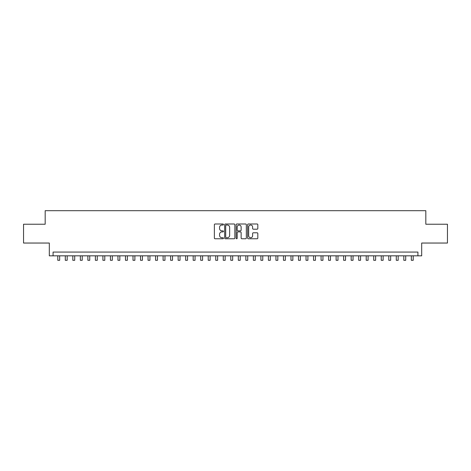 <?xml version="1.0" encoding="UTF-8"?>
<svg xmlns="http://www.w3.org/2000/svg" width="471" height="471" viewBox="0 0 471 471"><rect width="100%" height="100%" fill="white"/><g stroke="black" fill="none" stroke-linecap="round" stroke-linejoin="round"><path stroke-width="0.71" d="M223.466 224.514A0.518 0.518 0 0 0 222.948 223.996L215.1 223.996A0.736 0.736 0 0 0 214.364 224.738L214.364 238.026A0.736 0.736 0 0 0 215.1 238.768L222.948 238.768A0.518 0.518 0 0 0 223.466 238.249A0.518 0.518 0 0 0 222.948 237.731L221.929 237.731A2.361 2.361 0 0 1 219.568 235.37L219.568 234.264A2.361 2.361 0 0 1 221.929 231.897L222.948 231.897A0.518 0.518 0 0 0 223.466 231.379A0.518 0.518 0 0 0 222.948 230.867L221.929 230.867A2.361 2.361 0 0 1 219.568 228.5L219.568 227.393A2.361 2.361 0 0 1 221.929 225.032L222.948 225.032A0.518 0.518 0 0 0 223.466 224.514M257.078 229.2A0.736 0.736 0 0 0 257.82 228.464L257.82 224.738A0.736 0.736 0 0 0 257.078 223.996L248.364 223.996A0.736 0.736 0 0 0 247.628 224.738L247.628 238.026A0.736 0.736 0 0 0 248.364 238.768L257.078 238.768A0.736 0.736 0 0 0 257.82 238.026L257.82 233.522A0.736 0.736 0 0 0 257.078 232.786L253.351 232.786A0.736 0.736 0 0 0 252.615 233.522L252.615 235.759A1.972 1.972 0 0 1 250.637 237.731A1.972 1.972 0 0 1 248.664 235.759L248.664 227.004A1.972 1.972 0 0 1 250.637 225.032A1.972 1.972 0 0 1 252.615 227.004L252.615 228.464A0.736 0.736 0 0 0 253.351 229.2L257.078 229.2M417.924 255.83L421.686 255.83L421.686 243.042L447.45 243.042L447.45 224.237L425.825 224.237L425.825 210.696L45.175 210.696L45.175 224.237L23.55 224.237L23.55 243.042L49.314 243.042L49.314 255.83L417.924 255.83L417.924 252.067L53.076 252.067L53.076 255.83M234.852 224.738A0.736 0.736 0 0 0 234.116 223.996L225.403 223.996A0.736 0.736 0 0 0 224.661 224.738L224.661 238.026A0.736 0.736 0 0 0 225.403 238.768L234.116 238.768A0.736 0.736 0 0 0 234.852 238.026L234.852 224.738M236.884 223.996L245.597 223.996A0.736 0.736 0 0 1 246.339 224.738L246.339 238.026A0.736 0.736 0 0 1 245.597 238.768L241.87 238.768A0.736 0.736 0 0 1 241.128 238.026L241.128 232.639A0.736 0.736 0 0 0 240.393 231.897L237.92 231.897A0.736 0.736 0 0 0 237.178 232.639L237.178 238.249A0.518 0.518 0 0 1 236.666 238.768A0.518 0.518 0 0 1 236.148 238.249L236.148 224.738A0.736 0.736 0 0 1 236.884 223.996M226.215 225.032A0.518 0.518 0 0 0 225.697 225.55L225.697 237.213A0.518 0.518 0 0 0 226.215 237.731L227.287 237.731A2.361 2.361 0 0 0 229.648 235.37L229.648 227.393A2.361 2.361 0 0 0 227.287 225.032L226.215 225.032M241.128 227.046A1.972 1.972 0 0 0 239.156 225.067A1.972 1.972 0 0 0 237.178 227.046L237.178 230.125A0.736 0.736 0 0 0 237.92 230.867L240.393 230.867A0.736 0.736 0 0 0 241.128 230.125L241.128 227.046M57.78 255.83L57.78 260.304L59.658 260.304L59.658 255.83M65.298 255.83L65.298 260.304L67.182 260.304L67.182 255.83M72.822 255.83L72.822 260.304L74.706 260.304L74.706 255.83M80.347 255.83L80.347 260.304L82.225 260.304L82.225 255.83M87.871 255.83L87.871 260.304L89.749 260.304L89.749 255.83M95.389 255.83L95.389 260.304L97.273 260.304L97.273 255.83M102.913 255.83L102.913 260.304L104.792 260.304L104.792 255.83M110.438 255.83L110.438 260.304L112.316 260.304L112.316 255.83M117.956 255.83L117.956 260.304L119.84 260.304L119.84 255.83M125.48 255.83L125.48 260.304L127.364 260.304L127.364 255.83M133.005 255.83L133.005 260.304L134.883 260.304L134.883 255.83M140.529 255.83L140.529 260.304L142.407 260.304L142.407 255.83M148.047 255.83L148.047 260.304L149.931 260.304L149.931 255.83M155.571 255.83L155.571 260.304L157.455 260.304L157.455 255.83M163.096 255.83L163.096 260.304L164.974 260.304L164.974 255.83M170.62 255.83L170.62 260.304L172.498 260.304L172.498 255.83M178.138 255.83L178.138 260.304L180.022 260.304L180.022 255.83M185.662 255.83L185.662 260.304L187.54 260.304L187.54 255.83M193.187 255.83L193.187 260.304L195.065 260.304L195.065 255.83M200.711 255.83L200.711 260.304L202.589 260.304L202.589 255.83M208.229 255.83L208.229 260.304L210.113 260.304L210.113 255.83M215.753 255.83L215.753 260.304L217.631 260.304L217.631 255.83M223.278 255.83L223.278 260.304L225.156 260.304L225.156 255.83M230.796 255.83L230.796 260.304L232.68 260.304L232.68 255.83M238.32 255.83L238.32 260.304L240.204 260.304L240.204 255.83M245.844 255.83L245.844 260.304L247.722 260.304L247.722 255.83M253.369 255.83L253.369 260.304L255.247 260.304L255.247 255.83M260.887 255.83L260.887 260.304L262.771 260.304L262.771 255.83M268.411 255.83L268.411 260.304L270.289 260.304L270.289 255.83M275.935 255.83L275.935 260.304L277.813 260.304L277.813 255.83M283.46 255.83L283.46 260.304L285.338 260.304L285.338 255.83M290.978 255.83L290.978 260.304L292.862 260.304L292.862 255.83M298.502 255.83L298.502 260.304L300.38 260.304L300.38 255.83M306.026 255.83L306.026 260.304L307.904 260.304L307.904 255.83M313.545 255.83L313.545 260.304L315.429 260.304L315.429 255.83M321.069 255.83L321.069 260.304L322.953 260.304L322.953 255.83M328.593 255.83L328.593 260.304L330.471 260.304L330.471 255.83M336.117 255.83L336.117 260.304L337.995 260.304L337.995 255.83M343.636 255.83L343.636 260.304L345.52 260.304L345.52 255.83M351.16 255.83L351.16 260.304L353.044 260.304L353.044 255.83M358.684 255.83L358.684 260.304L360.562 260.304L360.562 255.83M366.208 255.83L366.208 260.304L368.087 260.304L368.087 255.83M373.727 255.83L373.727 260.304L375.611 260.304L375.611 255.83M381.251 255.83L381.251 260.304L383.129 260.304L383.129 255.83M388.775 255.83L388.775 260.304L390.653 260.304L390.653 255.83M396.294 255.83L396.294 260.304L398.178 260.304L398.178 255.83M403.818 255.83L403.818 260.304L405.702 260.304L405.702 255.83M411.342 255.83L411.342 260.304L413.22 260.304L413.22 255.83"/></g></svg>
